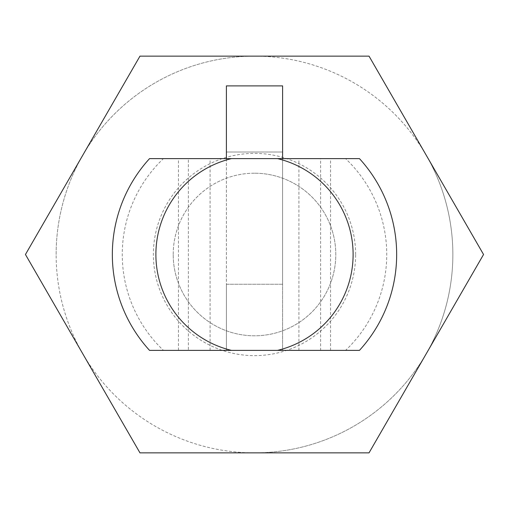 <?xml version="1.0" encoding="UTF-8"?>
<svg xmlns="http://www.w3.org/2000/svg" width="509" height="509" viewBox="0 0 509 509"><rect width="100%" height="100%" fill="white"/><g stroke="black" fill="none" stroke-linecap="round" stroke-linejoin="round"><path stroke-width="0.38" stroke-dasharray="2.54 1.91" d="M282.603 158.623L282.603 350.377L330.538 350.377L320.619 350.377L320.619 158.623L330.538 158.623L178.462 158.623L188.381 158.623L188.381 350.377L178.462 350.377L178.462 158.623M149.538 158.623L163.421 158.623A132.245 132.245 0 0 0 163.421 350.377L149.538 350.377M359.462 350.377L345.579 350.377A132.245 132.245 0 0 0 345.579 158.623L359.462 158.623M82.712 353.679L25.45 254.5L82.712 155.321A198.364 198.364 0 0 0 254.5 452.864L139.975 452.864L82.712 353.679M82.712 155.321L139.975 56.136L254.5 56.136A198.364 198.364 0 0 0 82.712 155.321M298.923 350.377L298.923 158.623M226.397 158.623L226.397 350.377L226.397 284.257L282.603 284.257L282.603 350.377L178.462 350.377M210.077 350.377L210.077 158.623M330.538 350.377L330.538 158.623M282.603 85.894L282.603 152.013L226.397 152.013L282.603 152.013L282.603 284.257L226.397 284.257L226.397 85.894M355.632 254.5A101.132 101.132 0 0 0 203.931 166.92A101.132 101.132 0 0 0 203.931 342.08A101.132 101.132 0 0 0 355.632 254.5M56.136 254.5A198.364 198.364 0 0 1 353.679 82.712A198.364 198.364 0 0 1 353.679 426.287A198.364 198.364 0 0 1 56.136 254.5M483.55 254.5L426.287 353.679A198.364 198.364 0 0 0 426.287 155.321L483.55 254.5M426.287 353.679L369.025 452.864L254.5 452.864A198.364 198.364 0 0 0 426.287 353.679M426.287 155.321A198.364 198.364 0 0 0 254.5 56.136L369.025 56.136L426.287 155.321M173.206 254.5A81.294 81.294 0 0 1 254.5 173.206A81.294 81.294 0 0 1 335.794 254.5A81.294 81.294 0 0 1 254.5 335.794A81.294 81.294 0 0 1 173.206 254.5M254.5 173.206A81.294 81.294 0 0 0 173.206 254.5A81.294 81.294 0 0 0 254.5 335.794A81.294 81.294 0 0 0 335.794 254.5A81.294 81.294 0 0 0 254.5 173.206"/><path stroke-width="0.76" d="M163.421 158.623L188.381 158.623M231.474 158.623L149.538 158.623A142.157 142.157 0 0 0 149.538 350.377L231.474 350.377A98.6 98.6 0 0 1 231.474 158.623L277.526 158.623A98.6 98.6 0 0 1 277.526 350.377L359.462 350.377A142.157 142.157 0 0 0 359.462 158.623L277.526 158.623M320.619 158.623L345.579 158.623M188.381 350.377L163.421 350.377M320.619 350.377L345.579 350.377M277.526 350.377L231.474 350.377M483.55 254.5L369.025 452.864L139.975 452.864L25.45 254.5L139.975 56.136L369.025 56.136L483.55 254.5M282.603 158.623L282.603 85.894L226.397 85.894L226.397 158.623"/></g></svg>
